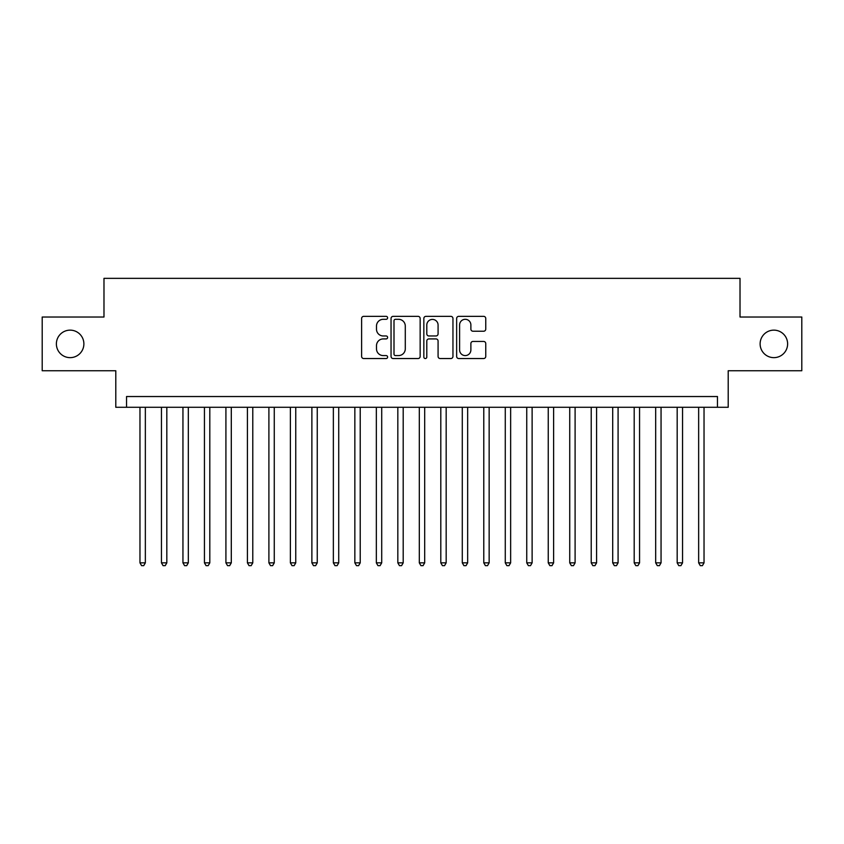<?xml version="1.0" encoding="UTF-8"?>
<svg xmlns="http://www.w3.org/2000/svg" width="844" height="844" viewBox="0 0 844 844"><rect width="100%" height="100%" fill="white"/><g stroke="black" fill="none" stroke-linecap="round" stroke-linejoin="round"><path stroke-width="1.27" d="M387.618 317.829A1.477 1.477 0 0 0 386.141 316.352L363.732 316.352A2.11 2.11 0 0 0 361.622 318.462L361.622 356.432A2.11 2.11 0 0 0 363.732 358.542L386.141 358.542A1.477 1.477 0 0 0 387.618 357.065A1.477 1.477 0 0 0 386.141 355.588L383.239 355.588A6.752 6.752 0 0 1 376.498 348.836L376.498 345.671A6.752 6.752 0 0 1 383.239 338.919L386.141 338.919A1.477 1.477 0 0 0 387.618 337.442A1.477 1.477 0 0 0 386.141 335.965L383.239 335.965A6.752 6.752 0 0 1 376.498 329.223L376.498 326.058A6.752 6.752 0 0 1 383.239 319.306L386.141 319.306A1.477 1.477 0 0 0 387.618 317.829M760.117 343.888A13.757 13.757 0 0 0 773.864 357.645A13.757 13.757 0 0 0 787.621 343.888A13.757 13.757 0 0 0 773.864 330.141A13.757 13.757 0 0 0 760.117 343.888M56.379 343.888A13.757 13.757 0 0 0 70.136 357.645A13.757 13.757 0 0 0 83.883 343.888A13.757 13.757 0 0 0 70.136 330.141A13.757 13.757 0 0 0 56.379 343.888M483.644 331.228A2.11 2.11 0 0 0 485.754 329.118L485.754 318.462A2.11 2.11 0 0 0 483.644 316.352L458.756 316.352A2.11 2.11 0 0 0 456.646 318.462L456.646 356.432A2.11 2.11 0 0 0 458.756 358.542L483.644 358.542A2.11 2.11 0 0 0 485.754 356.432L485.754 343.561A2.11 2.11 0 0 0 483.644 341.451L472.988 341.451A2.11 2.11 0 0 0 470.878 343.561L470.878 349.943A5.644 5.644 0 0 1 465.234 355.588A5.644 5.644 0 0 1 459.6 349.943L459.6 324.951A5.644 5.644 0 0 1 465.234 319.306A5.644 5.644 0 0 1 470.878 324.951L470.878 329.118A2.11 2.11 0 0 0 472.988 331.228L483.644 331.228M717.463 407.283L728.203 407.283L728.203 370.748L801.8 370.748L801.8 317.027L740.019 317.027L740.019 278.351L103.981 278.351L103.981 317.027L42.2 317.027L42.2 370.748L115.797 370.748L115.797 407.283L717.463 407.283L717.463 396.532L126.537 396.532L126.537 407.283M420.154 318.462A2.11 2.11 0 0 0 418.044 316.352L393.156 316.352A2.11 2.11 0 0 0 391.046 318.462L391.046 356.432A2.11 2.11 0 0 0 393.156 358.542L418.044 358.542A2.11 2.11 0 0 0 420.154 356.432L420.154 318.462M425.956 316.352L450.844 316.352A2.11 2.11 0 0 1 452.954 318.462L452.954 356.432A2.11 2.11 0 0 1 450.844 358.542L440.188 358.542A2.11 2.11 0 0 1 438.078 356.432L438.078 341.029A2.11 2.11 0 0 0 435.968 338.919L428.91 338.919A2.11 2.11 0 0 0 426.8 341.029L426.8 357.065A1.477 1.477 0 0 1 425.323 358.542A1.477 1.477 0 0 1 423.846 357.065L423.846 318.462A2.11 2.11 0 0 1 425.956 316.352M395.477 319.306A1.477 1.477 0 0 0 394 320.783L394 354.111A1.477 1.477 0 0 0 395.477 355.588L398.537 355.588A6.752 6.752 0 0 0 405.289 348.836L405.289 326.058A6.752 6.752 0 0 0 398.537 319.306L395.477 319.306M438.078 325.056A5.644 5.644 0 0 0 432.444 319.412A5.644 5.644 0 0 0 426.8 325.056L426.8 333.855A2.11 2.11 0 0 0 428.91 335.965L435.968 335.965A2.11 2.11 0 0 0 438.078 333.855L438.078 325.056M139.967 407.283L139.967 562.853L145.347 562.853L145.347 407.283M145.347 562.853L143.733 565.649L141.581 565.649L139.967 562.853M161.457 407.283L161.457 562.853L166.827 562.853L166.827 407.283M166.827 562.853L165.224 565.649L163.071 565.649L161.457 562.853M182.948 407.283L182.948 562.853L188.317 562.853L188.317 407.283M188.317 562.853L186.703 565.649L184.562 565.649L182.948 562.853M204.438 407.283L204.438 562.853L209.808 562.853L209.808 407.283M209.808 562.853L208.194 565.649L206.042 565.649L204.438 562.853M225.918 407.283L225.918 562.853L231.298 562.853L231.298 407.283M231.298 562.853L229.684 565.649L227.532 565.649L225.918 562.853M247.408 407.283L247.408 562.853L252.778 562.853L252.778 407.283M252.778 562.853L251.174 565.649L249.022 565.649L247.408 562.853M268.898 407.283L268.898 562.853L274.268 562.853L274.268 407.283M274.268 562.853L272.654 565.649L270.513 565.649L268.898 562.853M290.389 407.283L290.389 562.853L295.759 562.853L295.759 407.283M295.759 562.853L294.145 565.649L292.003 565.649L290.389 562.853M311.879 407.283L311.879 562.853L317.249 562.853L317.249 407.283M317.249 562.853L315.635 565.649L313.483 565.649L311.879 562.853M333.359 407.283L333.359 562.853L338.729 562.853L338.729 407.283M338.729 562.853L337.125 565.649L334.973 565.649L333.359 562.853M354.849 407.283L354.849 562.853L360.219 562.853L360.219 407.283M360.219 562.853L358.616 565.649L356.463 565.649L354.849 562.853M376.34 407.283L376.34 562.853L381.71 562.853L381.71 407.283M381.71 562.853L380.095 565.649L377.954 565.649L376.34 562.853M397.83 407.283L397.83 562.853L403.2 562.853L403.2 407.283M403.2 562.853L401.586 565.649L399.434 565.649L397.83 562.853M419.31 407.283L419.31 562.853L424.69 562.853L424.69 407.283M424.69 562.853L423.076 565.649L420.924 565.649L419.31 562.853M440.8 407.283L440.8 562.853L446.17 562.853L446.17 407.283M446.17 562.853L444.566 565.649L442.414 565.649L440.8 562.853M462.29 407.283L462.29 562.853L467.66 562.853L467.66 407.283M467.66 562.853L466.046 565.649L463.905 565.649L462.29 562.853M483.781 407.283L483.781 562.853L489.151 562.853L489.151 407.283M489.151 562.853L487.537 565.649L485.384 565.649L483.781 562.853M505.271 407.283L505.271 562.853L510.641 562.853L510.641 407.283M510.641 562.853L509.027 565.649L506.875 565.649L505.271 562.853M526.751 407.283L526.751 562.853L532.121 562.853L532.121 407.283M532.121 562.853L530.517 565.649L528.365 565.649L526.751 562.853M548.241 407.283L548.241 562.853L553.611 562.853L553.611 407.283M553.611 562.853L551.997 565.649L549.855 565.649L548.241 562.853M569.732 407.283L569.732 562.853L575.102 562.853L575.102 407.283M575.102 562.853L573.487 565.649L571.346 565.649L569.732 562.853M591.222 407.283L591.222 562.853L596.592 562.853L596.592 407.283M596.592 562.853L594.978 565.649L592.826 565.649L591.222 562.853M612.702 407.283L612.702 562.853L618.082 562.853L618.082 407.283M618.082 562.853L616.468 565.649L614.316 565.649L612.702 562.853M634.192 407.283L634.192 562.853L639.562 562.853L639.562 407.283M639.562 562.853L637.958 565.649L635.806 565.649L634.192 562.853M655.683 407.283L655.683 562.853L661.052 562.853L661.052 407.283M661.052 562.853L659.438 565.649L657.297 565.649L655.683 562.853M677.173 407.283L677.173 562.853L682.543 562.853L682.543 407.283M682.543 562.853L680.929 565.649L678.776 565.649L677.173 562.853M698.653 407.283L698.653 562.853L704.033 562.853L704.033 407.283M704.033 562.853L702.419 565.649L700.267 565.649L698.653 562.853"/></g></svg>
